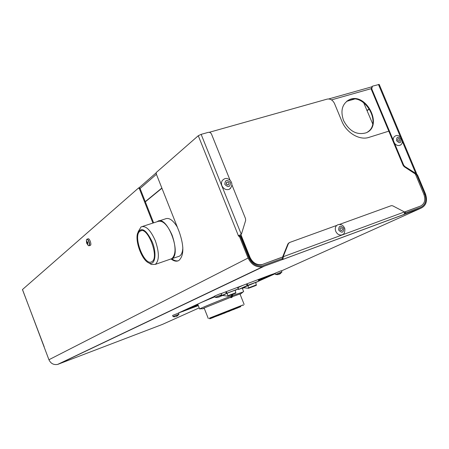 <?xml version="1.0" encoding="UTF-8"?>
<svg xmlns="http://www.w3.org/2000/svg" width="449" height="449" viewBox="0 0 449 449"><rect width="100%" height="100%" fill="white"/><g stroke="black" fill="none" stroke-linecap="round" stroke-linejoin="round"><path stroke-width="0.67" d="M223.383 295.212L220.375 296.351M220.886 295.919L226.958 293.191L238.464 288.842L235.225 290.312M221.335 293.579L222.306 293.13M243.959 287.416L238.419 289.51L247.146 285.564L258.759 281.153L255.745 282.533M237.97 287.613L243.437 285.121M258.843 280.72L273.564 274.092L274.855 273.43L270.45 274.928L221.312 293.523M214.796 296.211L178.298 313.065L198.329 305.634M198.099 305.051L183.871 310.439M268.227 275.765L258.602 280.114M242.264 288.185L243.981 287.416M404.779 213.224L420.966 207.219C425.63 204.772 426.898 200.361 424.776 193.99L416.835 175.054L415.505 174.352M342.896 234.423L341.695 234.967C339.13 235.343 337.148 234.131 335.762 231.325C334.898 228.911 335.218 226.941 336.716 225.42L289.566 242.499L288.393 243.655L283.173 256.744L404.454 211.95L404.717 212.45L404.066 214.476L282.539 259.561L282.87 259.387L282.516 258.512L281.916 258.697L262.362 265.859C256.413 266.655 251.917 263.95 248.881 257.732L240.35 236.477L239.222 235.557L238.565 235.787M194.243 306.24L194.675 306.061M195.674 305.696L192.61 306.925M196.572 305.432L198.02 304.86M197.268 305.146L197.936 304.82M191.796 307.239L190.87 307.582M215.015 296.761C204.228 301.122 198.48 303.619 197.779 304.248L199.653 308.991L200.518 308.805M223.013 295.257L227.295 293.158L235.186 290.172M243.583 287.467L255.711 282.404M281.478 270.882L421.302 208.022L282.864 259.415L283.246 257.361L282.747 257.597L282.707 256.963L261.554 264.764C256.261 265.482 252.259 263.08 249.554 257.552L249.998 257.328C252.703 262.861 256.705 265.269 262.003 264.545M282.87 259.387L262.609 266.779C256.205 267.626 251.367 264.708 248.095 258.018L239.564 236.752L238.267 235.776L240.804 234.642L241.506 233.907L245.631 220.515L245.524 218.635L232.01 185.061M22.517 289.605L48.93 359.744C50.731 363.527 53.633 365.088 57.629 364.425L162.398 324.419L199.21 307.868M172.612 315.434L178.511 313.11L178.966 314.266L173.061 316.584L172.612 315.428M279.895 271.241L281.416 270.725L281.916 271.959L275.563 274.479L275.063 273.25L279.895 271.241M219.499 294.028L221.273 293.427L221.784 294.707L215.228 297.3L214.717 296.014L219.499 294.028M282.522 258.523L282.747 257.597M194.782 305.982L194.198 306.24M196.757 305.225L195.68 305.707M197.201 305.056L196.763 305.236M188.889 308.345L192.846 306.718M231.235 294.87L231.633 295.869C218.742 300.779 201.208 307.941 199.85 308.839L199.653 308.991M243.016 292.007L232.543 295.526M230.909 297.743L231.325 297.564L231.993 294.92L232.773 294.623L232.105 297.266L230.909 297.743L230.735 297.3L231.633 295.869M231.993 294.92L231.875 294.628M232.773 294.623L232.655 294.331M230.735 297.305L204.592 307.834L202.578 308.833L204.273 308.362M240.063 294.213L241.231 293.523L232.24 296.733M227.879 296.093L235.832 293.124L235.192 290.183M222.345 295.408L227.811 296.172L235.832 293.124M235.888 292.681L227.868 295.728L227.811 296.172M227.868 295.728L227.16 293.219M248.572 288.219L256.328 285.323L255.711 282.415M242.892 287.624L248.505 288.303L256.328 285.323M256.396 284.885L248.566 287.86L248.505 288.303M248.566 287.86L247.876 285.379M405.671 211.591L404.779 212.871M363.589 102.552L372.67 123.812M346.667 101.334L354.413 99.117M283.173 256.744L283.246 257.361M421.302 208.022C426.326 205.378 427.689 200.624 425.405 193.76L417.463 174.835L416.217 174.089L415.74 174.257M400.519 144.881L399.694 145.341C397.82 145.886 396.097 145.19 394.525 143.27L403.662 165.092L404.768 166.456L416.29 173.735L415.46 174.24L416.655 173.673L415.359 173.999L423.878 194.316C425.764 199.979 424.636 203.902 420.489 206.074L404.482 211.984M70.212 358.425L70.504 358.319M138.73 187.929L139.297 187.738L140.077 188.485L139.375 188.698L138.55 187.979L22.489 289.526M153.614 222.844L140.077 188.485L156.415 174.302M157.128 221.711L157.577 221.408C166.966 214.6 182.008 253.921 171.855 258.809C174.212 260.594 176.362 261.251 178.315 260.779M261.554 264.764L282.707 257.013M404.515 212.023L420.489 206.074M194.804 306.055L193.081 306.74L194.804 306.055M197.768 304.95L197.352 305.124L197.768 304.938M232.105 297.266L231.325 297.564M161.853 188.036L145.257 201.635M145.336 201.831L161.937 188.238M159.148 220.897L165.243 218.927C168.919 217.305 172.949 220.027 177.327 227.093M182.85 247.685C182.636 252.024 181.508 254.852 179.471 256.166L177.894 256.716M367.142 110.566L369.549 108.972M366.906 110.493L369.443 108.81M404.454 211.95L392.729 205.827L391.337 205.648L339.483 224.421M240.804 234.642L239.048 235.501M171.243 259.112C174.139 261.273 176.682 261.733 178.87 260.487C183.995 255.734 184.152 246.299 179.336 232.178L156.286 173.971L156.286 172.467L198.278 135.727L201.152 134.358L208.291 132.354C209.717 132.118 210.8 132.736 211.541 134.2L230.079 180.251M139.375 188.698L152.918 223.069M87.072 239.171L88.094 238.84C89.458 237.875 91.893 244.677 90.412 245.328L90.238 245.384M415.465 174.251L416.021 174.161M403.662 165.092L403.135 165.378L404.24 166.736L415.359 173.999M403.135 165.378L388.806 131.159L368.999 137.366C359.548 140.638 346.448 132.887 341.79 121.09L334.483 103.472C332.748 100.071 330.329 98.612 327.226 99.1L209.273 132.303M240.877 234.608L249.998 257.328M283.263 256.278L282.707 256.963M282.797 256.502L287.927 243.886L289.167 242.696M420.606 206.029L419.944 206.321M240.44 234.849L249.554 257.552M193.104 306.74L195.242 305.887M179.471 256.166L169.756 259.382M336.716 225.42L338.192 224.623C341.408 224.051 343.637 225.482 344.877 228.917C344.894 232.812 343.833 234.827 341.695 234.967M394.525 143.27L371.744 88.863L372.401 86.197L379.209 84.429L416.65 173.668M175.682 316.612L177.737 315.709M177.091 316.096L176.289 316.393M278.352 274.468L280.597 273.514M279.918 273.896L278.992 274.311M218.124 297.311L220.42 296.318M219.718 296.733L218.786 297.109M388.806 131.159L371.244 89.211L372.036 86.455M170.25 259.208L171.793 258.669C176.008 254.723 176.109 246.866 172.09 235.102C167.309 224.427 162.487 219.909 157.627 221.548L142.569 226.419M341.79 230.623C342.918 229.198 342.559 228.238 340.712 227.75C339.472 229.13 339.798 230.096 341.695 230.651L341.79 230.623M221.901 185.718C220.936 182.681 221.654 180.487 224.045 179.129C228.114 176.07 236.123 184.079 229.097 189.377C226.004 190.219 223.608 189.001 221.901 185.718M230.444 188.479L229.097 189.377M393.307 140.369C393.088 138.191 393.784 136.726 395.395 135.968C400.424 133.022 405.391 143.753 399.694 145.341M219.701 296.744L221.739 294.914M149.191 263.131L151.375 264.478L155.32 264.388C159.373 260.476 159.367 252.579 155.309 240.703C150.516 229.916 145.768 225.319 141.059 226.908L138.157 231.729M340.308 230.107L339.932 229.332M87.678 244.408L86.691 243.167L86.472 241.304L86.73 241.085L86.988 242.062L87.544 241.927L87.852 242.729L87.443 243.229L87.931 244.194L87.678 244.408L87.881 244.121M209.419 318.223L243.094 304.944M152.295 242.028C146.116 229.394 141.216 226.453 137.596 233.199C134.846 241.394 142.108 260.532 148.9 262.951C155.006 266.038 157.161 253.876 152.295 242.028M367.327 132.18C382.615 123.138 363.926 91.742 348.345 100.301L347.032 101.053M343.541 120.467C349.182 131.17 356.646 135.306 365.929 132.876C384.018 126.163 365.66 90.883 348.828 99.964C342.076 104.123 340.314 110.959 343.541 120.467M228.232 184.994L228.345 184.954C229.501 183.293 229.029 182.339 226.925 182.081C225.774 183.641 226.206 184.612 228.232 184.994M86.472 241.304L86.769 241.377M87.274 242.067L87.589 242.067M87.072 243.543L87.465 243.285M86.91 243.493L87.476 243.162M86.55 242.763L87.74 242.46M86.584 242.651L87.718 242.404M86.618 242.376L87.662 242.252M86.539 241.809L86.898 241.843M399.402 141.239L399.447 141.222C400.396 139.83 399.992 138.954 398.241 138.595C397.298 139.948 397.685 140.829 399.402 141.239M210.177 318.599L209.632 318.773L209.397 318.167L243.077 304.893L243.313 305.494M139.959 231.263L140.223 231.083C147.525 225.651 159.771 257.799 151.857 261.672C144.584 266.953 132.5 235.978 139.959 231.263M227.284 184.932L226.189 183.372M209.632 318.773L239.182 307.189M239.076 307.273L238.352 307.565M234.53 309.097L229.793 310.977M228.109 311.645L225.162 312.807M224.758 313.06L222.468 313.862M220.021 314.822L218.876 315.265M226.902 312.066L232.655 309.591M232.683 309.67L234.866 308.805M228.928 311.393L229.826 311.062L229.153 311.191M210.205 318.667L212.82 317.639L210.463 318.464M214.622 316.904L216.098 316.309M234.49 309.058L236.803 308.16M220.055 314.906L220.813 314.491M211.732 317.886L214.291 316.983L211.732 317.886M212.82 317.639L213.297 317.443M224.725 312.975L225.185 312.874M210.486 318.515L211.743 317.92M217.827 315.669L218.904 315.333L217.72 315.765M216.098 316.304L217.793 315.636M228.126 311.696L228.726 311.359M217.108 315.9L216.25 316.343L217.108 315.9M235.029 308.946L235.551 308.744L234.995 308.856M236.342 308.435L238.133 307.745L236.309 308.351M220.807 314.48L221.654 314.137M221.711 314.126L222.457 313.829M214.392 316.955L216.042 316.298M237.044 308.031L238.318 307.52M238.133 307.745L237.847 307.705M211.962 317.892L214.291 316.983M213.286 317.488L211.642 318.145L213.253 317.404M213.393 317.449L214.583 316.876M233.323 309.653L234.154 309.339L233.289 309.569M217.737 315.804L218.652 315.333M239.222 307.273L240.765 306.572M240.799 306.661L239.098 307.324M217.821 315.726L217.49 315.855L217.81 315.63M228.749 311.449L228.266 311.645L228.715 311.365M228.777 311.449L228.249 311.645L228.867 311.314M229.259 311.247L229.703 311.078M237.785 307.829L236.943 308.166L237.746 307.745M214.976 316.719L215.918 316.349L214.987 316.708M214.42 317L213.398 317.404M234.131 309.092L233.02 309.535L234.131 309.092M235.181 308.895L234.647 309.097L235.181 308.89M220.975 314.513L221.621 314.255L220.975 314.513M222.238 314.008L221.913 314.143L222.238 314.008M237.762 287.265L238.402 288.859M237.588 287.326L238.228 288.926M226.318 291.581L226.958 293.191M225.695 291.816L226.341 293.438M258.287 279.519L258.921 281.096M258.124 279.575L258.759 281.153M247.13 283.729L247.764 285.317M246.507 283.964L247.146 285.564M238.256 288.943L238.47 289.482M183.001 310.843L183.203 311.37M58.404 364.178L263.838 266.414M242.376 288.466L244.778 287.382M258.955 281.007L275.243 273.688M405.851 213.752L405.509 212.944M423.912 194.395L424.776 193.99M281.916 258.697L282.269 259.578M48.93 359.744L248.095 258.018M173.067 316.59L178.932 314.446M262.513 264.472L262.968 264.253M238.391 235.703L198.278 135.727M173.224 316.697L174.942 316.809M275.742 274.597L281.877 272.156M215.413 297.418L221.784 294.712M416.835 175.054L417.463 174.835M239.564 236.752L240.35 236.477M338.692 230.118C338.793 225.667 340.465 225.056 343.715 228.283C343.62 232.734 341.947 233.345 338.692 230.118M288.393 243.655L287.927 243.886M201.152 134.358L241.287 234.311M86.708 239.401L86.893 239.227C88.257 238.262 90.692 245.07 89.216 245.715L88.784 245.738M415.897 173.729L402.304 141.317M400.53 137.102L378.451 84.468M404.768 166.456L404.24 166.736M371.744 88.863L371.244 89.211M415.521 173.567L414.983 173.836M90.412 245.328L89.216 245.715L88.279 245.513L86.696 243.229L86.376 240.187C87.297 235.843 91.473 247.517 88.279 245.513L87.987 245.233M371.082 88.683L331.485 99.88M224.826 184.399C225.095 179.819 226.97 179.23 230.449 182.631C230.185 187.211 228.311 187.8 224.826 184.399M396.557 140.644C396.579 136.563 398.106 136.075 401.131 139.173C401.114 143.253 399.593 143.742 396.557 140.644M238.464 288.842L237.824 287.242M258.983 281.08L258.349 279.491M238.419 289.51L238.2 288.965M242.219 288.078L243.633 291.62M221.587 295.751L222.783 295.302M242.112 287.977L243.341 287.512M57.629 364.425L262.609 266.779M241.231 293.523L243.465 291.626M202.763 308.699L199.85 308.839M177.203 316.074L178.966 314.266M279.968 273.941L281.916 271.959M277.948 274.659L275.563 274.479M217.484 297.519L215.228 297.3M139.297 187.738L138.679 187.929M22.45 289.583L44.187 346.785M139.022 187.822L156.112 172.882M86.421 239.934L86.893 239.227M171.793 258.669L155.32 264.388M328.747 98.948L371.424 86.926M340.364 227.918L340.712 227.75M244.155 304.461L239.946 293.91M208.319 318.594L204.143 308.036M148.9 262.951L151.375 264.478M348.345 100.301L348.828 99.964M226.532 182.361L226.925 182.081M140.223 231.083L141.452 230.685"/></g></svg>
